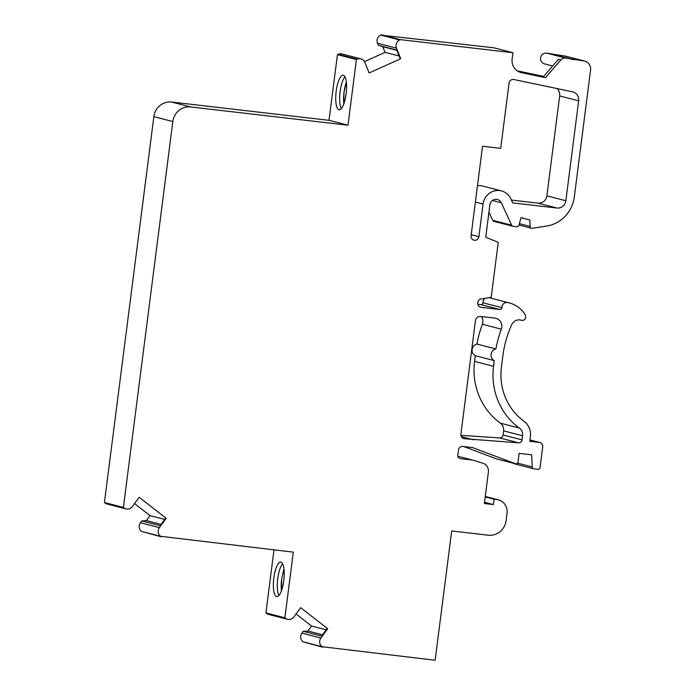 <?xml version="1.0" encoding="UTF-8"?>
<svg xmlns="http://www.w3.org/2000/svg" width="695" height="695" viewBox="0 0 695 695"><rect width="100%" height="100%" fill="white"/><g stroke="black" fill="none" stroke-linecap="round" stroke-linejoin="round"><path stroke-width="1.04" d="M123.397 507.411L104.424 502.52L153.856 116.647L172.829 121.538L123.397 507.411L104.424 502.52M329.022 120.313L347.995 125.213L356.413 59.527L357.143 59.197A6.212 5.934 -75.5 0 1 360.966 58.858L341.992 53.967A6.212 5.934 104.5 0 0 338.17 54.306L337.44 54.636L329.022 120.313L171.691 102.052A16.567 15.829 104.5 0 0 153.856 116.647M320.899 638.036L301.925 633.145L303.237 631.338L321.62 636.081L327.093 628.567L327.684 628.723L320.899 638.036A6.212 5.934 104.5 0 0 321.985 646.697L435.131 660.25L451.698 530.963L488.272 535.211A16.567 15.829 104.5 0 0 506.108 520.616L507.055 513.231A12.423 11.867 104.5 0 0 498.358 499.827A12.423 11.867 104.5 0 0 496.838 499.549L494.084 499.227L493.398 504.561L484.354 503.51L488.385 472.061A8.279 7.914 104.5 0 0 482.921 463.226L472.704 460.081L460.559 458.674A3.31 3.162 104.5 0 1 457.831 455.025L458.465 450.099A4.144 3.953 104.5 0 1 462.922 446.451L472.47 447.554L515.786 463.834A2.068 1.981 104.5 0 0 518.01 462.01L519.113 453.383L531.701 454.843L532.188 466.927A2.068 1.981 104.5 0 0 533.908 468.847L537.834 469.307A2.068 1.981 104.5 0 0 540.058 467.483L542.691 446.955A4.144 3.953 104.5 0 0 539.285 442.394L529.807 441.299L530.407 436.66A16.567 15.829 104.5 0 0 523.961 421.222A57.98 55.392 104.5 0 1 501.408 367.212L502.885 355.718A103.538 98.907 104.5 0 1 511.676 324.739A8.279 7.914 104.5 0 1 521.432 320.265A3.31 3.162 104.5 0 0 525.611 317.485A4.969 4.743 104.5 0 0 524.777 313.984A29.824 28.486 104.5 0 0 508.888 302.794A29.824 28.486 104.5 0 0 507.802 302.534A5.039 4.813 104.5 0 0 501.894 307.65A1.798 1.72 -75.5 0 1 499.94 309.51L481.14 307.329A4.144 3.953 104.5 0 1 477.734 302.768L477.76 302.542A4.144 3.953 -75.5 0 1 481.566 298.876L491.2 297.347L498.245 242.364L485.736 237.23L489.871 204.903A6.298 6.012 104.5 0 1 501.295 202.766L511.685 225.206A2.068 1.981 104.5 0 0 513.214 226.327L516.776 226.744A2.068 1.981 104.5 0 0 518.957 225.206L520.972 217.631L529.851 220.011L530.111 226.414A2.05 1.955 -75.5 0 0 532.318 228.299L546.93 225.988A33.134 31.649 -75.5 0 0 574.313 196.98L590.576 70.047A8.279 7.914 104.5 0 0 583.757 60.925L565.904 58.102A5.464 5.221 104.5 0 0 560.9 59.848L545.453 77.684L521.346 72.619A12.423 11.867 104.5 0 1 520.842 72.506A12.423 11.867 104.5 0 1 512.145 59.101L512.962 52.707L493.989 47.807L380.73 35.08A6.212 5.934 104.5 0 0 377.498 43.238L378.315 45.288L382.763 46.669L385.03 52.342L364.536 61.603M517.202 70.838L543.664 76.389M565.904 58.102L546.922 53.211A5.464 5.221 104.5 0 0 540.693 57.364A5.464 5.221 104.5 0 0 544.42 63.844L552.681 65.982M546.922 53.211L564.783 56.026L583.757 60.925M584.782 61.117L565.808 56.217A8.279 7.914 104.5 0 0 564.783 56.026M511.685 225.206L492.712 220.306A2.068 1.981 104.5 0 0 493.98 221.384L512.953 226.283M492.712 220.306L488.941 212.175M485.319 298.277A5.039 4.813 104.5 0 0 482.921 302.759A1.798 1.72 -75.5 0 1 480.966 304.61L477.804 304.245M508.888 302.794L489.914 297.894A29.824 28.486 104.5 0 0 489.054 297.695M513.735 463.33A2.068 1.981 104.5 0 0 514.674 463.904L533.647 468.804M515.568 463.808L496.595 458.909L463.817 446.555M322.61 647.193L303.011 641.806A6.212 5.934 104.5 0 1 301.925 633.145M303.237 631.338L307.902 631.017L311.542 626.03L296.061 613.972M159.407 527.635L140.433 522.744L141.745 520.937L160.128 525.681L165.601 518.166L166.192 518.322L159.407 527.635A6.212 5.934 104.5 0 0 160.493 536.297L293.307 552.134L284.889 617.812L285.523 618.307L266.55 613.407A6.212 5.934 104.5 0 0 268.626 614.432L287.6 619.332A6.212 5.934 104.5 0 0 293.872 616.986L300.648 607.673L327.684 628.723M266.55 613.407L265.916 612.92L273.995 549.893M161.118 536.792L141.519 531.406A6.212 5.934 104.5 0 1 140.433 522.744M141.745 520.937L146.41 520.616L150.042 515.629L134.569 503.58M105.058 503.006A6.212 5.934 104.5 0 0 107.134 504.031L126.108 508.931A6.212 5.934 104.5 0 0 132.371 506.586L139.156 497.272L166.192 518.322M501.46 190.916A15.325 14.638 104.5 0 0 483.077 204.069L478.907 236.656A4.127 3.944 104.5 0 1 473.955 240.201A4.127 3.944 104.5 0 1 471.071 235.753L482.53 146.263L500.704 148.365L509.07 83.105A4.144 3.953 104.5 0 1 513.866 79.517L572.515 91.818A8.279 7.914 -75.5 0 1 578.648 100.836L565.852 200.733A8.279 7.914 -75.5 0 1 556.93 208.031L512.754 202.905L510.886 198.874A15.325 14.638 104.5 0 0 501.46 190.916L482.486 186.025A15.325 14.638 104.5 0 0 477.482 185.661M556.851 88.534A8.279 7.914 -75.5 0 1 559.675 95.936L546.878 195.842A8.279 7.914 -75.5 0 1 537.956 203.14L511.433 200.056M481.435 316.564A8.279 7.914 -75.5 0 1 482.33 324.261A111.826 106.822 104.5 0 0 476.944 344.068A6.212 5.934 104.5 0 0 475.302 355.71L474.572 361.4A66.268 63.306 104.5 0 0 500.365 423.151A8.279 7.914 -75.5 0 1 503.588 430.874L503.067 434.983A3.31 3.162 -75.5 0 1 499.644 437.911L460.907 435.331M399.06 55.965L385.03 52.342M396.802 50.292L382.763 46.669M360.966 58.858A6.212 5.934 -75.5 0 1 364.918 62.385L369.149 72.984L400.702 58.727L400.112 58.58L396.697 50.031L378.315 45.288M164.698 519.408L150.042 515.629M326.19 629.809L311.542 626.03M347.995 125.213L190.665 106.952A16.567 15.829 104.5 0 0 172.829 121.538M124.031 507.906A6.212 5.934 104.5 0 0 126.108 508.931M285.523 618.307A6.212 5.934 104.5 0 0 287.6 619.332M512.962 52.707L400.442 39.65L381.468 34.75M400.702 58.727L396.471 48.137A6.212 5.934 -75.5 0 1 399.703 39.98L400.442 39.65M480.766 316.486L494.962 318.136A8.279 7.914 -75.5 0 1 501.303 329.161A111.826 106.822 104.5 0 0 495.917 348.959A6.212 5.934 104.5 0 0 494.275 360.609L493.546 366.3A66.268 63.306 104.5 0 0 519.339 428.051A8.279 7.914 -75.5 0 1 522.571 435.765L522.041 439.874A3.31 3.162 -75.5 0 1 518.618 442.811L464.303 438.727A4.144 3.953 -75.5 0 1 460.898 434.166L475.415 320.864A4.969 4.743 -75.5 0 1 480.766 316.486M494.084 499.227L485.197 496.934M573.87 59.779L554.897 54.879M356.413 59.527L337.44 54.636M346.145 93.773A17.392 5.1 96.6 0 1 339.16 109.767A17.392 5.1 96.6 0 1 336.093 91.905A17.392 5.1 96.6 0 1 343.165 75.208A17.392 5.1 96.6 0 1 346.145 93.773M284.889 617.812L265.916 612.92M273.813 578.058A17.392 5.1 -83.4 0 0 276.792 596.623A17.392 5.1 -83.4 0 0 283.864 579.934A17.392 5.1 -83.4 0 0 280.797 562.064A17.392 5.1 -83.4 0 0 273.813 578.058M283.994 568.962L281.684 578.978A17.392 5.1 -83.4 0 0 281.458 590.698M282.604 563.645A17.392 5.1 -83.4 0 0 277.748 578.518A17.392 5.1 -83.4 0 0 278.912 595.502M343.825 103.842A17.392 5.1 96.6 0 1 346.362 82.053M341.28 108.646A17.392 5.1 96.6 0 1 340.029 92.357A17.392 5.1 96.6 0 1 344.972 76.789M161.058 524.404L146.41 520.616M322.558 634.796L307.902 631.017M495.917 348.959L476.944 344.068M494.275 360.609L475.302 355.71M473.747 439.822L461.315 436.616M529.851 220.011L520.955 217.717M560.9 59.848L558.528 59.24L543.082 77.067L545.453 77.684M472.704 460.081L457.901 456.259M493.398 504.561L484.511 502.268M521.346 72.619L520.338 72.358M481.14 307.329L480.141 307.068M499.94 309.51L480.966 304.61M485.24 496.551L496.838 499.549M171.691 102.052L190.665 106.952M539.789 442.489L529.981 439.961L539.285 442.394M160.493 536.297L141.519 531.406M321.985 646.697L303.011 641.806M396.471 48.137L377.498 43.238M399.703 39.98L380.73 35.08M357.143 59.197L338.17 54.306M478.907 236.656L471.21 234.675M483.077 204.069L475.38 202.08M578.648 100.836L559.675 95.936M565.852 200.733L546.878 195.842M556.93 208.031L537.956 203.14M501.303 329.161L482.33 324.261M493.546 366.3L474.572 361.4M519.339 428.051L500.365 423.151M522.571 435.765L503.588 430.874M522.041 439.874L503.067 434.983M518.618 442.811L499.644 437.911M464.303 438.727L463.304 438.467M501.295 202.766L492.451 200.49M530.111 226.414L519.374 223.642M532.188 466.927L517.506 463.139M460.559 458.674L459.76 458.465M501.894 307.65L482.921 302.759M507.802 302.534L489.028 297.695M521.432 320.265L520.381 319.995M281.684 578.978L281.484 590.646M343.851 103.79L344.016 92.374L346.362 82.106M531.553 228.264L519 225.024M485.258 496.447L498.358 499.827M521.632 320.326L520.286 319.978"/></g></svg>
